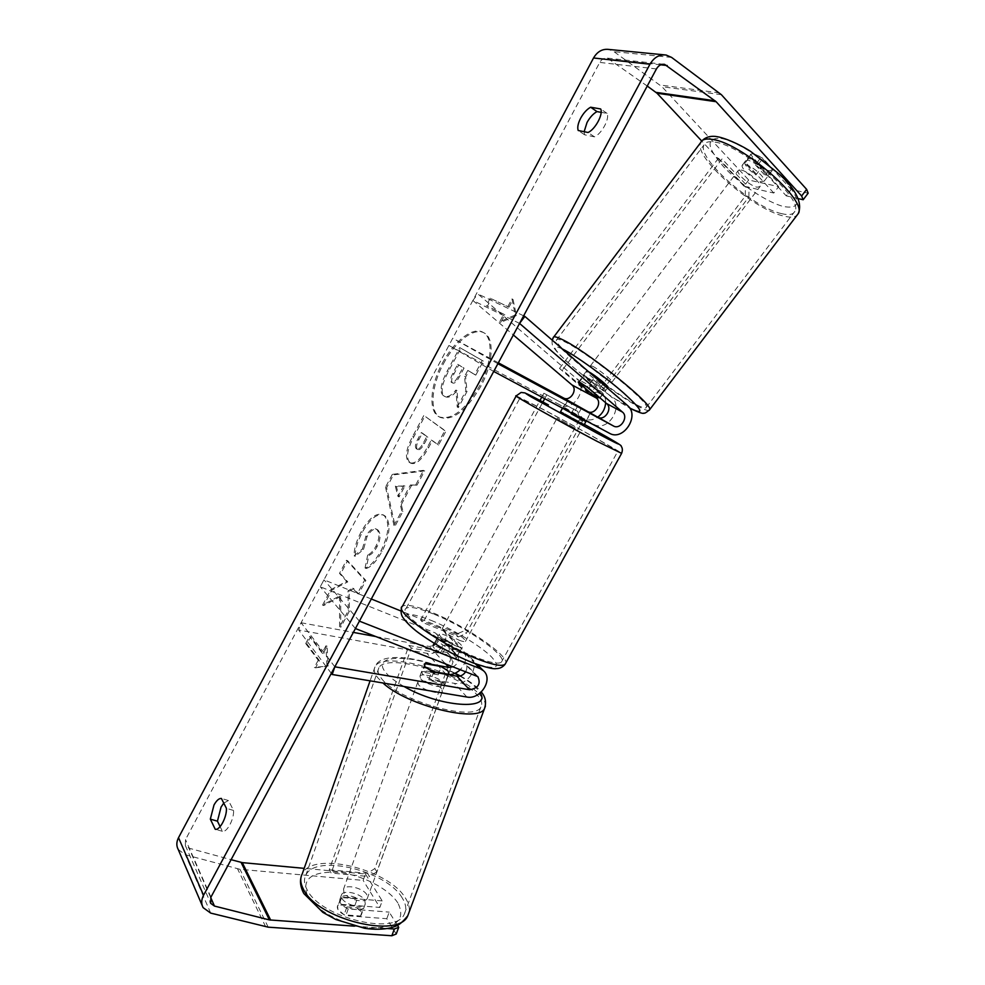 <?xml version="1.0" encoding="UTF-8"?>
<svg xmlns="http://www.w3.org/2000/svg" width="985" height="985" viewBox="0 0 985 985"><rect width="100%" height="100%" fill="white"/><g stroke="black" fill="none" stroke-linecap="round" stroke-linejoin="round"><path stroke-width="0.74" stroke-dasharray="4.92 3.69" d="M605.652 402.73C605.75 398.1 604.273 394.406 601.219 391.648L583.6 376.442L583.095 375.519L585.127 376.011L593.77 381.724L611.513 397.066C624.17 406.965 607.536 432.575 593.856 424.326L562.891 407.445L583.797 418.576C588.328 420.755 592.97 420.287 597.747 417.172M588.808 388.275L593.77 381.724M523.638 315.816L477.823 293.899L576.607 378.683C588.956 388.275 573.073 412.813 559.751 404.798L448.877 345.464L452.743 338.212L498.361 362.812M493.719 371.443L448.877 345.464M497.881 363.699L452.743 338.212M519.551 323.412L472.874 300.462L477.823 293.899M472.874 300.462L513.345 334.962M577.567 406.3L573.627 413.515M567.619 400.723L563.728 407.839M578.798 382.783L583.6 376.442M425.569 663.755L423.156 670.453L421.666 671.351L422.454 674.06L431.036 679.33L454.356 683.331C467.776 686.373 480.655 665.811 470.522 657.475L467.087 655.321L446.02 646.96C439.273 642.934 436.183 640.176 436.761 638.711L437.931 638.465L458.801 646.8L462.211 648.93C467.419 655.16 466.865 661.994 460.537 669.455M331.317 673.346L298.652 629.994L426.862 653.314C439.876 656.379 452.177 636.655 442.314 628.492L438.978 626.386L400.944 610.995M448.495 674.688L423.156 670.453M371.32 598.991L323.979 579.82L320.273 586.777L435.382 632.973L456.843 654.68C459.872 659.076 458.739 663.09 453.457 666.697M359.402 621.141L323.979 579.82M376.159 636.618L429.325 646.443C437.611 645.138 440.196 641.013 437.094 634.057M465.794 671.511C467.407 668.261 467.161 665.528 465.08 663.287L442.24 653.892C435.493 649.854 432.415 647.083 433.018 645.581L434.188 645.31L456.843 654.68M355.413 628.541L320.273 586.777M334.838 666.808L301.102 622.742L298.652 629.994M301.102 622.742L353.344 632.395M442.24 653.892L446.02 646.96M434.188 645.31L437.931 638.465M433.634 672.115L431.036 679.33M341.93 898.357C345.292 905.018 363.059 909.352 365.238 904.07L364.807 900.241C361.286 893.617 343.814 889.381 341.561 894.639L341.93 898.357M338.36 904.796L337.584 905.744L337.917 909.5L344.097 914.782L360.51 916.038L361.2 915.163L360.805 911.285L354.637 906.089L338.36 904.796L341.142 897.039C344.972 894.725 350.401 895.18 357.42 898.382L354.637 906.089M360.51 916.038L363.33 908.256C359.562 910.657 354.095 910.226 346.917 906.951L344.097 914.782M420.73 678.85C424.818 684.058 442.967 689.18 444.531 685.597L443.681 682.777C439.433 677.594 421.617 672.558 419.955 676.116L420.73 678.85M424.892 663.631L421.9 671.967C425.446 670.748 430.888 671.696 438.226 674.811L441.218 666.537M448.113 674.651L445.245 682.568C441.772 683.849 436.293 682.913 428.783 679.736L431.812 671.327M346.917 906.951L363.33 908.256M357.42 898.382L341.142 897.039M438.226 674.811L421.9 671.967M428.783 679.736L445.245 682.568M441.539 688.687C437.315 683.455 419.499 678.456 417.825 682.051L418.588 684.809C422.651 690.066 440.787 695.176 442.376 691.544L441.539 688.687M366.826 894.7C363.28 888.113 345.797 883.853 343.556 889.073L343.937 892.767C347.311 899.391 365.09 903.737 367.257 898.505L366.826 894.7M402.065 897.68C386.342 870.629 315.68 853.539 305.892 875.049C303.688 879.223 304.07 884.087 307.049 889.64C319.94 917.454 395.736 936.181 404.269 914.203C406.768 909.401 406.042 903.898 402.065 897.68M381.577 678.567C397.324 700.446 474.795 722.387 480.84 707.07C482.798 703.795 481.48 699.658 476.863 694.659C458.308 673.063 386.403 652.932 378.905 667.695C377.144 670.526 378.031 674.146 381.577 678.567M442.314 363.28C453.728 341.352 472.935 326.318 483.044 332.327C493.534 337.326 492.118 363.133 479.498 386.071C465.055 410.191 451.647 420.46 439.273 416.901C428.204 411.878 429.977 385.849 442.314 363.28M443.398 363.847C454.811 341.943 474.031 326.921 484.14 332.942C494.642 337.941 493.251 363.748 480.631 386.662C466.2 410.757 452.78 421.026 440.394 417.468C429.312 412.432 431.073 386.415 443.398 363.847M647.243 86.04L607.425 58.152C604.224 57.746 601.663 59.174 599.742 62.412L185.512 839.614L185.365 845.536L188.923 848.159L231.081 859.683M340.687 596.417L323.696 605.541L331.945 590.089L347.779 581.864L340.625 573.849L347.619 560.736L365.866 580.461L358.614 593.992L353.849 588.648L349.17 591.234L349.404 611.156L340.736 627.31L340.687 596.417L339.529 595.95L322.551 605.098L323.696 605.541M401.289 504.603L411.521 485.519L417.037 485.1L424.67 470.879L393.446 474.893L386.637 487.637L395.12 525.941L402.951 511.363L401.289 504.603L400.144 504.086L410.388 484.989L411.521 485.519M584.13 131.707L584.597 134.785L594.484 136.853C601.736 133.775 609.961 118.446 607.056 113.386L601.145 112.339M223.755 803.107L228.471 800.546L233.568 810.446C234.171 819.175 226.87 832.781 222.388 831.291L220.111 826.624M315.532 667.842L328.103 666.02L327.118 646.246L323.252 653.449L310.632 636.913L306.864 643.956L319.399 660.652L315.532 667.842L314.363 667.411L328.103 666.02M508.962 307.16L513.074 299.514L516.399 315.557L500.786 322.427L504.874 314.806L487.366 306.224L491.343 298.775L508.962 307.16L491.343 298.775M410.019 462.63L411.09 463.319C416.273 464.821 422.171 459.502 428.77 447.362L432.403 440.578L438.497 445.109L445.934 431.245L424.843 416.162L413.762 436.921C407.064 449.763 405.82 458.333 410.019 462.63L408.898 462.1L409.969 462.79C415.141 464.292 421.038 458.961 427.638 446.808L431.282 440.024L432.403 440.578M366.211 568.48C371.037 567.163 376.344 561.438 382.131 551.28C389.925 535.311 391.082 523.688 385.603 516.411L383.719 515.13C377.12 513.148 369.966 518.849 362.283 532.257C357.383 541.848 355.043 549.876 355.253 556.34L363.539 549.433L366.986 536.763C370.471 530.767 373.795 528.317 376.972 529.401L378.129 530.201C381.01 533.71 380.641 539.251 377.021 546.81C374.398 551.477 371.665 554.358 368.846 555.442L366.211 568.48L365.053 568C369.892 566.683 375.199 560.945 380.973 550.787C388.779 534.806 389.937 523.183 384.47 515.906L382.586 514.626C375.987 512.643 368.846 518.356 361.15 531.765C356.25 541.368 353.91 549.396 354.12 555.86L355.253 556.34M584.597 134.785L578.207 130.488M748.698 180.021L744.007 186.202L773.804 193.023L778.642 186.633L748.698 180.021L661.957 86.692L614 51.663L608.792 49.435M178.199 849.452L185.389 854.783L239.995 869.312L363.145 880.393L365.447 874.015L304.193 868.351M365.447 874.015L382.217 900.906L379.828 907.444L363.145 880.393M396.229 934.014L386.785 918.709L345.833 915.607C339.246 912.418 336.488 909.13 337.584 905.744L339.259 904.193L379.828 907.444M397.509 925.408L389.21 912.11L386.785 918.709M382.217 900.906L341.647 897.557L339.973 899.083C338.889 902.432 341.647 905.707 348.259 908.896L389.21 912.11M354.403 926.159L387.339 928.523M798.207 198.613L786.252 195.88L791.152 189.403L808.168 193.171M744.007 186.202L701.726 141.015M773.804 193.023L745.571 162.402L745.534 160.85L748.477 160.149L757.884 164.901L786.252 195.88M778.642 186.633L750.496 155.889L750.471 154.325L753.439 153.586L762.87 158.314L791.152 189.403M757.884 164.901L762.87 158.314M745.571 162.402L750.496 155.889M607.056 113.386L600.653 108.953M594.484 136.853L588.045 132.507M341.647 897.557L339.259 904.193M348.259 908.896L345.833 915.607M233.568 810.446L226.415 808.34M222.388 831.291L215.222 829.259M228.471 800.546L221.391 798.441M457.237 407.051L465.893 390.897L464.526 376.516L467.789 370.422L474.671 374.546L482.207 360.485L459.749 347.619L447.362 370.828C443.447 378.252 441.366 384.064 441.132 388.262C440.787 391.919 441.662 394.456 443.742 395.871L444.272 396.179C447.633 397.546 451.512 395.49 455.932 390.035L457.237 407.051L458.357 407.63L467.025 391.476L465.646 377.095L468.897 371.013L475.792 375.137L483.327 361.076L460.845 348.197L448.458 371.407C444.543 378.831 442.474 384.63 442.228 388.829C441.896 392.486 442.77 395.022 444.851 396.438L445.392 396.758C448.741 398.112 452.632 396.068 457.04 390.614L458.357 407.63M441.132 388.262L442.228 388.829M459.749 347.619L460.845 348.197M482.207 360.485L483.327 361.076M474.671 374.546L475.792 375.137M467.789 370.422L468.897 371.013M464.526 376.516L465.646 377.095M465.893 390.897L467.025 391.476M455.932 390.035L457.04 390.614M326.921 665.577L325.949 645.803L327.118 646.246M325.949 645.803L322.083 653.018L323.252 653.449M322.083 653.018L309.487 636.482L310.632 636.913M319.399 660.652L318.229 660.221L305.719 643.525L306.864 643.956M305.719 643.525L309.487 636.482M318.229 660.221L314.363 667.411M490.259 298.159L486.282 305.621L487.366 306.224M507.866 306.532L511.966 298.886L515.29 314.929L499.678 321.812L503.766 314.178L504.874 314.806M503.766 314.178L486.282 305.621M499.678 321.812L500.786 322.427M515.29 314.929L516.399 315.557M511.966 298.886L513.074 299.514M410.388 484.989L417.037 485.1M415.904 484.571L423.525 470.337L424.67 470.879M423.525 470.337L392.325 474.376L393.446 474.893M392.325 474.376L385.529 487.119L386.637 487.637M385.529 487.119L393.975 525.436L395.12 525.941M393.975 525.436L401.794 510.846L402.951 511.363M401.794 510.846L400.144 504.086M403.813 485.494L397.965 496.403L395.293 486.134L404.946 486.011L399.097 496.92L396.426 486.652L404.946 486.011M397.965 496.403L399.097 496.92M395.293 486.134L396.426 486.652M431.282 440.024L438.497 445.109M437.365 444.555L444.801 430.679L445.934 431.245M444.801 430.679L424.843 416.162M423.735 415.608L412.653 436.38C405.955 449.234 404.7 457.803 408.898 462.1M416.384 448.778C414.734 447.239 415.227 443.952 417.899 438.904L421.285 432.575L426.727 436.626L423.267 443.09C420.693 447.719 418.526 449.689 416.754 449.012L417.505 449.308C415.842 447.769 416.347 444.481 419.007 439.445L422.393 433.117L427.847 437.18L424.387 443.644C421.814 448.261 419.647 450.231 417.874 449.554L417.505 449.308M421.285 432.575L422.393 433.117M426.727 436.626L427.847 437.18M322.551 605.098L330.812 589.633L346.634 581.396L339.493 573.381L346.486 560.268L364.709 579.993L357.457 593.512L352.692 588.18L348.025 590.766L348.234 610.7L339.566 626.854L340.736 627.31M339.566 626.854L339.529 595.95M348.234 610.7L349.404 611.156M348.025 590.766L349.17 591.234M352.692 588.18L353.849 588.648M357.457 593.512L358.614 593.992M364.709 579.993L365.866 580.461M346.486 560.268L347.619 560.736M339.493 573.381L340.625 573.849M346.634 581.396L347.779 581.864M330.812 589.633L331.945 590.089M354.12 555.86L362.394 548.953L363.539 549.433M362.394 548.953L365.854 536.271C369.338 530.275 372.662 527.825 375.839 528.896L376.996 529.708C379.865 533.217 379.496 538.758 375.876 546.33C373.253 550.984 370.52 553.865 367.7 554.961L368.846 555.442M367.7 554.961L365.053 568M452.644 382.956L452.583 382.906C450.982 381.651 451.45 378.634 453.987 373.894L458.776 364.93L464.058 368.094L459.182 377.193C456.609 381.823 454.479 383.768 452.768 383.017L451.475 382.34C449.886 381.072 450.342 378.068 452.878 373.315L457.668 364.351L458.776 364.93M457.668 364.351L462.95 367.516L458.074 376.615C455.501 381.244 453.371 383.19 451.659 382.451L451.536 382.377M462.95 367.516L464.058 368.094M745.165 164.52C751.949 165.591 766.195 178.088 764.163 181.154L761.109 181.794C754.264 180.587 740.301 168.324 742.247 165.197L745.165 164.52M772.523 169.629L769.31 170.971L761.651 167.401L750.471 154.325L753.439 153.586L761.171 157.157L772.523 169.629L766.749 177.263C766.059 173.791 762.267 169.654 755.36 164.84L761.171 157.157M750.348 155.051L744.598 162.648C745.399 166.145 749.179 170.245 755.938 174.948L761.651 167.401M607.905 387.511L605.886 386.834C600.247 384.039 585.816 372.49 586.37 371.197L588.685 371.813M599.828 397.731L605.479 390.269C603.891 388.004 599.705 384.396 592.945 379.422L587.159 387.068M578.33 382.377L584.043 374.817C585.73 377.144 589.88 380.727 596.504 385.578L590.815 393.089M755.36 164.84L766.749 177.263M755.938 174.948L744.598 162.648M596.504 385.578L584.043 374.817M592.945 379.422L605.479 390.269M592.527 366.235C598.104 368.87 612.818 380.666 612.128 381.946L609.961 381.441C604.285 378.708 589.867 367.122 590.458 365.792L592.527 366.235M741.04 169.986C747.787 171.095 762.045 183.579 760.038 186.584L757.022 187.199C750.201 185.956 736.226 173.717 738.134 170.639L741.04 169.986M781.561 213.634C752.872 207.576 696.592 158.265 703.943 145.017C705.272 142.012 709.028 141.064 715.196 142.16C742.727 145.792 803.834 199.192 794.907 211.282C793.27 214.619 788.825 215.395 781.561 213.634M636.716 404.81C612.633 392.781 554.543 346.141 556.439 340.133C556.599 338.668 559.246 339.172 564.368 341.635C586.851 351.842 649.854 402.373 646.419 407.224C646.111 408.8 642.873 407.987 636.716 404.81M455.944 645.951C459.404 647.305 461.522 647.699 462.297 647.157C461.768 644.19 456.24 640.262 445.712 635.387C442.216 634.008 440.061 633.589 439.261 634.131C439.766 637.086 445.318 641.026 455.944 645.951M455.624 658.817L456.018 658.62C456.658 657.327 454.147 654.89 448.471 651.294L452.817 643.353L443.853 638.797L437.845 637.369L433.018 645.581C432.353 646.825 434.853 649.263 440.517 652.87L455.624 658.817L460.02 650.789L454.048 649.411L444.937 644.793L440.517 652.87M448.471 651.294L433.486 645.36M583.957 425.151L560.293 412.21M581.458 408.184L576.927 416.446L562.534 408.763L567.077 400.427M590.249 413.134L586.063 420.767M571.559 413.023L575.769 405.315M576.927 416.446L562.534 408.763M452.817 643.353L437.845 637.369M444.937 644.793L460.02 650.789M459.108 640.176C462.568 641.53 464.674 641.949 465.437 641.42C464.883 638.502 459.342 634.586 448.815 629.686C445.331 628.307 443.176 627.876 442.388 628.393C442.918 631.311 448.483 635.239 459.108 640.176M575.08 428.303L557.054 418.157L575.08 428.303M544.249 410.055L520.018 397.928C514.663 396.081 562.657 423.107 595.186 440.209L617.73 451.425C621.917 452.608 575.708 426.628 544.249 410.055M433.351 613.926C418.662 608.016 409.6 606.144 406.128 608.324C397.546 612.67 441.92 644.202 475.89 657.266C489.902 662.708 498.41 664.333 501.39 662.166C509.023 656.958 466.065 626.928 433.351 613.926M588.956 393.631L559.505 368.415L562.435 369.954L722.042 158.942L748.994 187.803L745.386 186.978L745.276 196.126L596.935 392.067L588.956 393.631L591.96 395.244L562.435 369.954M559.505 368.415L718.484 158.216L722.042 158.942M718.484 158.216L745.386 186.978M745.276 196.126L748.871 196.975L599.963 393.668L596.935 392.067M748.871 196.975L748.994 187.803M591.96 395.244L599.963 393.668M541.787 397.115L543.892 393.249L577.813 411.447L579.5 419.61L463.787 631.003L455.895 634.402L420.657 620.156L422.996 622.619L542.92 401.966M420.657 620.156L539.989 400.427M543.892 393.249L577.813 411.447M544.705 398.679L546.774 394.874M455.895 634.402L458.333 636.889L422.996 622.619M579.5 419.61L582.455 421.309L466.262 633.466L463.787 631.003M582.455 421.309L580.768 413.121M458.333 636.889L466.262 633.466M447.35 652.526L408.972 645.471L329.249 869.78L331.169 873.067L369.547 876.588L367.504 873.338L374.792 868.561L450.699 659.15L447.35 652.526L449.763 655.062L411.274 648.019L331.169 873.067M408.972 645.471L411.274 648.019M329.249 869.78L367.504 873.338M374.792 868.561L376.861 871.787L453.112 661.711L450.699 659.15M449.763 655.062L453.112 661.711M376.861 871.787L369.547 876.588M601.219 391.648L576.607 378.683M627.457 405.463L611.513 397.066M609.432 433.252L593.856 424.326M583.797 418.576L559.751 404.798M466.89 697.023L454.356 683.331M446.254 674.491L426.862 653.314M475.299 663.779L467.087 655.321M458.801 646.8L438.978 626.386M455.095 653.584L435.382 632.973M445.134 663.459L429.325 646.443M476.063 675.501L463.319 662.179M300.979 877.487L302.284 873.769C312.824 850.708 388.41 868.979 405.377 897.963C408.689 903.085 409.932 907.838 409.095 912.221M397.854 902.962C388.533 888.31 360.83 874.372 337.363 872.267C311.432 871.294 301.447 879.039 307.418 895.513C315.372 910.62 345.649 926.38 370.471 928.005C396.893 927.907 406.029 919.559 397.854 902.962M485.408 706.134C485.777 702.995 484.029 699.35 480.175 695.213C460.18 672.078 383.288 650.543 375.174 666.365C373.29 669.381 374.238 673.247 377.994 677.963L382.943 682.987M404.059 686.52C395.798 681.854 389.814 677.311 386.095 672.915C368.267 652.636 418.022 654.126 454.713 673.395M459.835 676.092C467.222 680.229 472.886 684.353 476.789 688.453L480.188 692.972M656.441 68.938L599.742 62.412M210.925 897.163L185.512 839.614M268.216 927.168L239.995 869.312M210.716 897.569L188.923 848.159M660.75 64.813L609.949 59.235M721.402 94.708L661.957 86.692M719.432 92.91L660.048 84.993M671.598 57.401L614 51.663M210.679 913.095L185.389 854.783M265.679 926.774L237.582 868.881M443.742 395.871L444.851 396.438M443.804 395.908L444.912 396.475M447.362 370.828L448.458 371.407M408.947 462.137L410.068 462.667M427.638 446.808L428.77 447.362M412.653 436.38L413.762 436.921M417.899 438.904L419.007 439.445M423.267 443.09L424.387 443.644M416.446 448.815L417.566 449.357M380.973 550.787L382.131 551.28M384.47 515.906L385.603 516.411M384.409 515.857L385.554 516.349M361.15 531.765L362.283 532.257M365.854 536.271L366.986 536.763M376.947 529.659L378.08 530.152M376.996 529.708L378.129 530.201M375.876 546.33L377.021 546.81M451.475 382.34L452.583 382.906M458.074 376.615L459.182 377.193M452.878 373.315L453.987 373.894M702.182 140.596L700.704 142.554C692.874 156.8 753.057 209.522 783.851 216.109C790.007 217.636 794.341 217.426 796.84 215.481M721.057 138.405C736.879 141.077 767.549 161.023 784.528 179.873C801.273 200.337 801.113 209.263 784.06 206.653C767.709 202.75 740.264 184.589 723.778 166.945C706.479 147.11 705.568 137.592 721.057 138.405M649.152 410.363C647.773 410.844 644.461 409.723 639.216 406.99C613.335 394.025 551.231 344.171 553.201 337.683L553.792 336.907M562.263 348.875L562.004 348.739C549.987 343.63 553.25 349.343 571.768 365.903C589.116 381.01 615.194 399.959 629.575 407.864M516.226 395.859L542.403 408.96C573.947 425.594 620.328 451.549 621.609 453.359M584.376 424.387L560.699 411.471L584.376 424.387M505.059 664.309C513.259 658.657 467.013 626.361 431.812 612.362C415.965 605.96 406.165 603.94 402.409 606.292L401.646 607.72M431.184 620.39C452.78 629.132 480.36 645.791 491.564 656.958C502.128 668.864 495.492 670.6 471.655 662.166C448.914 653.277 418.477 634.66 408.443 623.653C399.972 612.547 407.556 611.451 431.184 620.39M562.891 407.445L562.497 408.184M586.37 371.197L583.095 375.519M419.955 676.116L421.666 671.351M470.522 657.475L477.405 664.543M442.314 628.492L462.211 648.93M477.848 676.621L465.08 663.287M433.018 645.581L436.761 638.711M303.503 892.915L303.86 893.58M455.107 673.211C423.575 657.463 381.38 650.728 375.174 666.365L370.089 680.832M460.34 675.956C468.158 680.229 474.438 684.784 479.19 689.623L481.271 692.012M341.561 894.639L339.973 899.083M365.238 904.07L361.2 915.163M448.483 674.713L444.531 685.597M417.825 682.051L343.556 889.073M442.376 691.544L367.257 898.505M480.84 707.07L404.269 914.203M378.905 667.695L305.892 875.049M483.044 332.327L484.14 332.942M185.365 845.536L210.261 902.309M607.425 58.152L664.579 64.357M202.184 905.474L203.119 907.641M745.534 160.85L742.247 165.197M439.273 416.901L440.394 417.468M444.272 396.179L445.392 396.758M411.09 463.319L409.969 462.79M417.874 449.554L416.754 449.012M383.719 515.13L382.586 514.626M376.972 529.401L375.839 528.896M451.659 382.451L452.768 383.017M764.163 181.154L772.4 170.27M600.037 397.915L607.462 388.102M552.166 340.096C551.859 343.556 552.339 345.969 553.619 347.336C555.343 349.971 556.833 352.039 565.772 360.621C584.167 377.464 612.732 398.469 629.698 408.049M612.128 381.946L760.038 186.584M590.458 365.792L738.134 170.639M556.439 340.133L703.943 145.017M646.419 407.224L794.907 211.282M462.297 647.157L456.018 658.62M434.25 643.34L439.261 634.131M586.284 420.89L590.471 413.257M465.437 641.42L580.694 431.098M442.388 628.393L557.054 418.157M406.128 608.324L520.018 397.928M501.39 662.166L617.73 451.425"/><path stroke-width="1.48" d="M580.19 382.537L588.808 388.275L606.612 403.554C612.978 408.479 604.618 421.358 597.772 417.184L587.663 411.521C594.46 415.645 602.697 402.927 596.381 398.051L578.195 382.008L587.159 387.068L599.73 397.854L597.735 397.595L590.815 393.089L578.33 382.377L580.19 382.537M524.857 316.394L627.457 405.463C640.25 415.498 623.271 441.6 609.432 433.252L493.719 371.443L497.881 363.699L613.433 425.976C620.365 430.186 628.886 417.074 622.458 412.075L519.551 323.412L524.857 316.394L523.638 315.816M513.345 334.962L571.903 384.889C578.121 389.666 570.143 402.003 563.482 397.94L498.361 362.812M597.747 417.172C602.586 413.565 605.221 408.75 605.652 402.73M453.457 666.697L448.815 667.424L425.717 663.324L424.239 664.198L425.027 666.87L433.634 672.115L456.954 676.19C460.635 676.547 463.578 674.984 465.794 671.511M469.55 689.759L334.838 666.808L332.179 674.491L466.89 697.023C480.508 700.039 493.645 679.108 483.389 670.687L479.917 668.519L359.402 621.141L355.413 628.541L477.848 676.621C481.025 683.873 478.254 688.256 469.55 689.759L456.954 676.19M332.179 674.491L331.317 673.346M400.944 610.995L371.32 598.991M460.537 669.455C456.978 672.866 452.965 674.614 448.495 674.688M353.344 632.395L376.159 636.618M447.99 670.92L441.218 666.537L424.892 663.631L424.239 664.198L425.027 666.87L431.812 671.327L448.273 674.208L448.852 673.691L447.99 670.92M801.63 195.978L806.641 189.366L808.168 193.171L803.181 199.746L801.63 195.978L716.12 101.701L664.579 64.357C661.218 63.939 658.509 65.466 656.441 68.938L210.925 897.163L210.728 903.38L214.459 906.065L269.41 919.916L354.403 926.159M601.145 112.339L596.996 111.6C593.253 113.657 589.929 117.277 587.035 122.472L584.13 131.707M220.111 826.624L217.439 821.17L221.059 807.084L223.755 803.107M210.334 819.126L213.991 805.016C216.54 800.46 219.002 798.269 221.391 798.441L226.415 808.34C226.981 817.082 219.667 830.737 215.222 829.259L210.334 819.126L217.439 821.17M580.682 118.151C577.998 123.408 577.173 127.521 578.207 130.488L588.045 132.507C595.272 129.392 603.522 114.014 600.653 108.953L590.643 107.217C586.9 109.298 583.576 112.943 580.682 118.151M806.641 189.366L721.402 94.708L671.598 57.401L666.155 55.037C659.47 54.249 654.077 57.315 649.977 64.21L203.55 895.279C201.26 899.761 201.125 903.885 203.119 907.641L210.679 913.095L268.216 927.168L391.858 935.75L394.332 929.027L398.703 927.328L397.509 925.408M666.155 55.037L608.792 49.435C602.426 48.684 597.341 51.54 593.536 57.98L178.519 837.681C176.389 841.916 176.278 845.832 178.199 849.452L202.184 905.474M701.726 141.015L657.02 93.23L647.243 86.04M231.081 859.683L242.285 862.626L304.193 868.351M398.703 927.328L396.229 934.014L391.858 935.75M387.339 928.523L394.332 929.027M803.181 199.746L798.207 198.613M596.996 111.6L590.643 107.217M588.685 371.813C594.46 374.731 608.668 386.157 608.028 387.351L607.905 387.511M562.497 408.184L560.293 412.21L578.367 422.306L583.957 425.151L586.284 420.89M590.249 413.121L566.794 400.292L590.249 413.134M586.063 420.767L585.669 421.481L580.337 418.711L571.177 413.737L571.559 413.023M571.177 413.737L585.669 421.481M539.989 400.427L541.787 397.115M542.92 401.966L544.705 398.679M587.663 411.521L563.482 397.94M596.381 398.051L571.903 384.889M613.433 425.976L597.772 417.184M622.458 412.075L606.612 403.554M479.917 668.519L475.299 663.779M448.815 667.424L445.134 663.459M409.095 912.221L407.778 915.755C398.679 939.345 317.195 919.19 303.478 889.344C300.326 883.397 299.92 878.214 302.284 873.769L370.089 680.832M454.713 673.395L459.835 676.092M382.943 682.987C407.113 705.679 478.587 723.273 484.497 708.584L485.408 706.134M480.188 692.972C492.229 710.776 439.519 707.168 404.059 686.52M649.977 64.21L593.536 57.98M203.55 895.279L178.519 837.681M270.678 920.113L242.285 862.626M269.41 919.916L241.079 862.404M214.459 906.065L210.716 897.569M667.227 65.527L660.75 64.813M715.135 100.802L656.059 92.381M716.12 101.701L657.02 93.23M796.84 215.481L798.256 213.61C807.897 200.681 742.161 143.256 712.684 139.464C706.11 138.306 702.12 139.341 700.704 142.554L553.792 336.907M552.166 340.096L553.201 337.683C553.373 336.119 556.18 336.636 561.635 339.246C585.669 350.118 653.449 404.453 649.694 409.625L649.152 410.363M629.575 407.864L631.016 408.652C644.892 415.325 642.392 410.068 623.505 392.867C604.925 376.553 575.412 355.388 562.263 348.875M621.609 453.359L597.304 441.452C562.201 423.021 510.415 393.84 516.226 395.859L402.409 606.292C393.126 610.934 440.997 644.99 477.651 659.063C492.734 664.9 501.87 666.648 505.059 664.309L621.523 453.519C622.742 450.539 622.606 448.089 621.129 446.156C622.298 445.811 615.502 441.625 584.376 424.387C621.03 444.543 632.444 452.017 597.378 433.363L531.346 397.004C520.203 390.331 525.891 392.966 548.423 404.897L524.943 392.916L521.102 392.449L516.226 395.859M477.405 664.543L483.389 670.687M300.979 877.487C299.822 881.994 300.659 887.128 303.503 892.915M455.107 673.211L460.34 675.956M481.271 692.012C485.482 696.777 486.553 702.305 484.497 708.584L407.778 915.755C399.454 925.999 396.426 925.974 390.626 927.845C382.968 929.569 374.288 929.705 364.598 928.276L335.762 919.485L322.908 912.418L303.86 893.58M448.852 673.691L448.483 674.713M210.261 902.309L210.728 903.38M629.698 408.049L631.878 409.231C639.622 412.777 643.636 414.057 643.907 413.072C644.338 413.737 646.271 412.592 649.694 409.625L798.256 213.61C802.541 203.513 796.668 190.733 780.625 175.256L750.681 151.444C744.623 147.43 730.451 139.747 718.607 136.94M607.462 388.102L608.028 387.351M702.182 140.596C706.11 136.755 711.404 135.499 718.065 136.841M505.059 664.309C502.744 667.202 499.764 668.643 496.12 668.606C493.51 669.32 485.593 667.337 472.394 662.659C454.294 655.247 437.205 645.914 421.124 634.66C413.047 629.046 406.891 623.21 402.656 617.152C401.018 614.48 400.686 611.34 401.646 607.72M433.018 645.581L434.25 643.34"/></g></svg>
